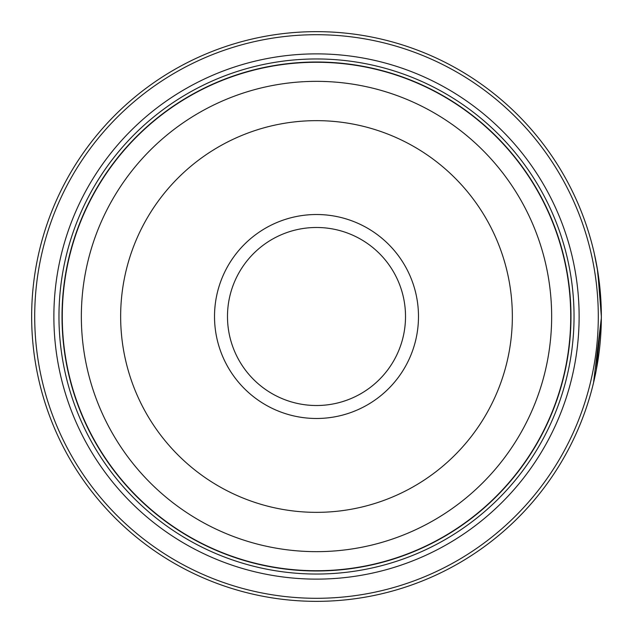 <?xml version="1.0" encoding="UTF-8"?>
<svg xmlns="http://www.w3.org/2000/svg" width="633" height="633" viewBox="0 0 633 633"><rect width="100%" height="100%" fill="white"/><g stroke="black" fill="none" stroke-linecap="round" stroke-linejoin="round"><path stroke-width="0.95" d="M570.831 316.5A254.331 254.331 0 0 1 316.5 570.831A254.331 254.331 0 0 1 62.169 316.5A254.331 254.331 0 0 1 316.5 62.169A254.331 254.331 0 0 1 570.831 316.5A254.331 254.331 0 0 0 316.5 62.169A254.331 254.331 0 0 0 62.169 316.5M594.252 253.319L597.75 271.367L601.35 316.5A284.85 284.85 0 0 1 316.5 601.35A284.85 284.85 0 0 1 31.65 316.5A284.85 284.85 0 0 1 316.5 31.65A284.85 284.85 0 0 1 601.35 316.5L601.255 309.157M601.136 305.43L597.236 268.242M597.568 270.22L598.573 276.835M596.246 370.178L601.342 318.114L593.525 382.807M601.01 302.629L601.231 308.239M601.279 310.281L601.303 311.127M418.484 316.5A101.984 101.984 0 0 0 316.5 214.516A101.984 101.984 0 0 0 214.516 316.5A101.984 101.984 0 0 0 316.5 418.484A101.984 101.984 0 0 0 418.484 316.5M405.516 316.5A89.016 89.016 0 0 0 316.5 227.484A89.016 89.016 0 0 0 227.484 316.5A89.016 89.016 0 0 0 316.5 405.516A89.016 89.016 0 0 0 405.516 316.5M34.704 316.5A281.796 281.796 0 0 0 316.5 598.296A281.796 281.796 0 0 0 598.296 316.5A281.796 281.796 0 0 0 316.5 34.704A281.796 281.796 0 0 0 34.704 316.5M579.124 316.5A262.624 262.624 0 0 0 316.5 53.876A262.624 262.624 0 0 0 53.876 316.5A262.624 262.624 0 0 0 316.5 579.124A262.624 262.624 0 0 0 579.124 316.5M574.036 316.5A257.536 257.536 0 0 0 316.5 58.964A257.536 257.536 0 0 0 58.964 316.5A257.536 257.536 0 0 0 316.5 574.036A257.536 257.536 0 0 0 574.036 316.5M570.982 316.5A254.482 254.482 0 0 1 316.5 570.982A254.482 254.482 0 0 1 62.018 316.5A254.482 254.482 0 0 1 316.5 62.018A254.482 254.482 0 0 1 570.982 316.5M62.271 316.5A254.229 254.229 0 0 0 316.5 570.729A254.229 254.229 0 0 0 570.729 316.5A254.229 254.229 0 0 0 316.5 62.271A254.229 254.229 0 0 0 62.271 316.5M551.652 316.5A235.152 235.152 0 0 1 316.5 551.652A235.152 235.152 0 0 1 81.348 316.5A235.152 235.152 0 0 1 316.5 81.348A235.152 235.152 0 0 1 551.652 316.5M120.65 316.5A195.85 195.85 0 0 0 316.5 512.35A195.85 195.85 0 0 0 512.35 316.5A195.85 195.85 0 0 0 316.5 120.65A195.85 195.85 0 0 0 120.65 316.5"/></g></svg>
